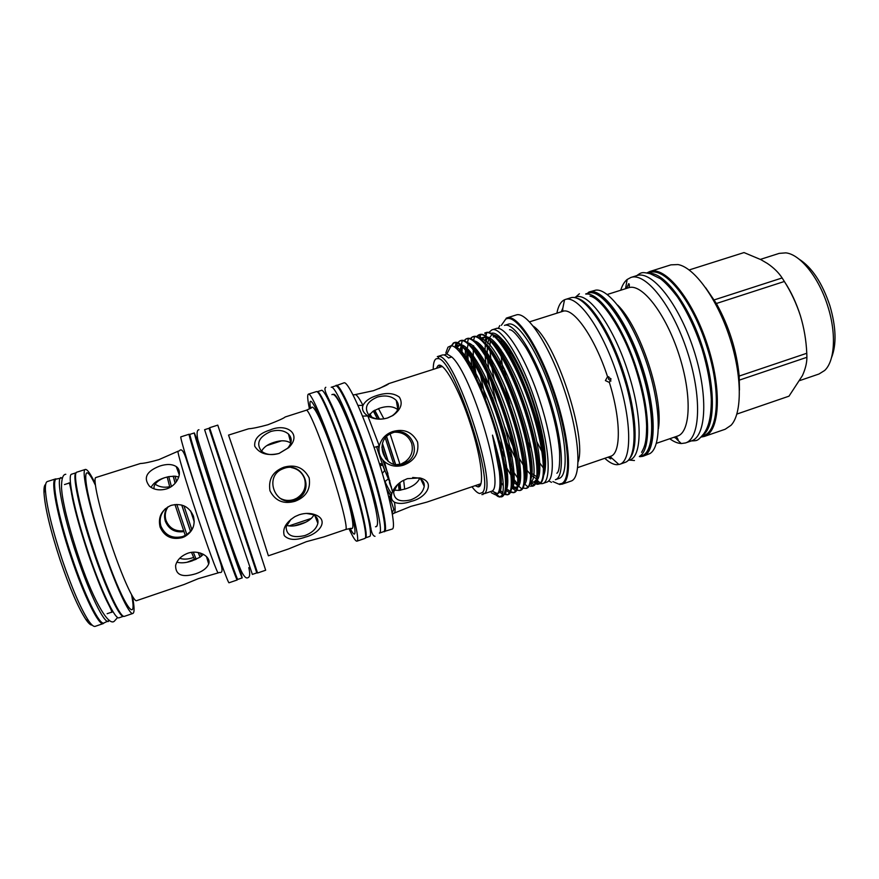 <?xml version="1.0" encoding="UTF-8"?>
<svg xmlns="http://www.w3.org/2000/svg" width="879" height="879" viewBox="0 0 879 879"><rect width="100%" height="100%" fill="white"/><g stroke="black" fill="none" stroke-linecap="round" stroke-linejoin="round"><path stroke-width="1.32" d="M62.442 477.824L56.388 479.044C51.092 479.352 58.036 516.215 71.748 556.726C84.604 595.369 99.624 625.595 103.898 622.98L109.49 620.354M61.025 477.561C55.871 477.835 62.947 514.622 76.638 555.11C89.482 593.721 104.359 623.98 108.502 621.409M72.452 495.833L71.628 494.317M71.682 474.177C66.881 474.341 74.265 510.952 87.922 551.386C100.733 589.93 115.27 620.244 119.094 617.783L123.587 616.245C119.797 618.245 105.491 587.996 92.789 549.771C79.264 509.677 71.715 473.276 76.209 472.737L71.682 474.177M760.368 259.393L779.201 253.383L785.826 252.866C800.231 254.251 819.151 277.753 827.908 306.628C836.555 333.844 834.775 361.247 824.645 370.488L819.008 374.004L799.868 380.541M798.978 259.085C811.899 267.282 822.217 282.84 829.919 305.771C836.149 327.252 836.687 344.546 831.512 357.654M385.167 464.211L384.255 464.233M379.288 463.398L382.453 464.123M389.606 481.56C385.716 473.111 381.827 462.958 377.948 451.125L376.575 446.796M378.915 448.784L378.146 446.334M374.443 410.383L379.201 419.107M386.496 436.764L395.473 464.541M369.751 414.086L371.301 416.91M382.42 443.873L388.035 461.233M190.721 511.062L192.27 515.753M173.306 476.121L175.185 483.23M181.799 505.062L190.545 531.366M185.271 535.487L174.976 504.513M169.867 487.46L167.197 476.978M176.811 504.403L186.842 534.575L182.788 536.52C172.493 538.948 165.208 535.498 160.923 526.158C159.077 519.522 160.582 513.699 165.45 508.666M178.8 477.022L175.097 476.176L168.779 476.627L171.405 486.516M576.91 298.267C590.15 300.75 611.707 334.492 624.277 374.762C636.528 412.756 638.374 448.905 629.76 458.366M574.24 297.574L575.866 297.058C588.392 291.52 614.102 327.142 628.463 373.377C642.648 417.206 642.296 456.926 629.639 459.959L628.024 460.508M648.966 273.369C664.403 271.875 689.839 305.903 703.035 348.765C716.055 389.276 715.034 427.754 702.475 435.479M648.076 273.16L649.57 272.688C664.7 266.337 692.916 301.134 707.112 347.425C721.241 391.265 718.473 431.787 703.365 435.665L701.881 436.171M586.04 294.102C599.28 291.949 623.541 326.801 637.121 370.52C650.482 411.877 650.845 450.29 639.571 456.278M585.656 293.971L587.996 293.234C600.928 287.576 626.98 322.989 641.285 369.136C655.437 412.877 654.69 452.652 641.659 455.805L639.341 456.608M488.812 332.504L491.844 329.911C500.843 325.593 522.346 360.17 536.047 403.681C549.485 444.972 551.847 481.637 542.574 483.582L539.772 483.681M494.13 379.146L491.888 367.323M491.163 362.357L490.086 350.919M490.032 349.611L490.01 348.6M489.988 345.974L490.229 340.832M491.844 329.911L495.899 328.625C505.029 324.263 526.642 358.786 540.332 402.263C553.748 443.532 555.989 480.209 546.584 482.197L542.574 483.582M491.251 335.514L489.438 337.822M488.812 339.206L487.735 343.535M487.351 347.051L487.23 352.886M487.603 359.511L488.614 368.081M489.526 373.718L490.372 378.168M491.02 381.332L496.547 402.967M504.524 426.524L513.094 446.598M519.17 458.3L523.455 465.332M524.313 466.606L525.301 468.024M527.114 470.463L530.663 474.583M531.323 475.242L536.542 478.934M537.124 479.143L537.695 479.297M537.662 479.363L537.113 479.253M534.465 481.505L534.146 482.813M515.533 458.42L509.93 446.851M505.436 436.314L492.548 397.627M489.724 386.189L487.153 373.135M486.768 370.751L486.296 367.488M485.724 362.895L485.131 355.413M485.065 354.028L485.032 352.699M485.021 349.875L485.34 344.502M485.45 343.612L486.955 337.536M490.965 333.284L492.251 333.119C502.261 331.822 523.895 369.334 536.267 411.57C541.123 428.029 544.101 442.412 545.211 454.696C542.87 419.041 517.786 353.006 501.557 338.865M444.115 355.006L446.884 353.907L451.74 356.962C471.638 373.641 504.942 484.999 492.152 491.064L497.536 493.69C500.008 490.976 500.623 483.703 499.36 471.858L492.482 435.138C501.744 465.738 505.062 485.45 502.447 494.262L501.711 495.734L499.448 496.899L497.932 496.459L499.733 497.053L502.612 496.174C504.282 494.646 505.271 491.317 505.557 486.186C506.139 469.419 497.756 433.402 485.241 401C472.781 368.697 458.431 345.865 451.147 345.689L447.971 347.194L445.851 352.886M491.317 492.745L494.976 494.613L497.536 493.69M437.313 356.654L439.028 356.456C454.882 354.578 498.184 485.768 484.329 493.69L492.152 491.064M689.169 269.952L744.019 252.57L760.917 259.668L767.345 263.436C773.74 267.754 778.662 272.589 782.123 277.951L784.365 281.478C791.111 292.169 796.462 303.618 800.417 315.814C796.341 302.958 791.045 291.586 784.497 281.709M701.079 437.072L704.332 436.445C719.912 431.908 722.274 389.463 707.177 344.041C692.267 298.563 665.095 265.854 649.889 271.49L646.9 272.919M669.743 438.742C673.863 441.763 677.709 443.357 681.291 443.543L685.477 442.95C700.442 438.632 702.178 396.264 687.037 350.688C672.072 305.057 645.45 272.04 630.858 277.478L627.145 279.5C624.376 281.774 622.233 285.356 620.728 290.224M607.235 294.498L629.023 287.609C629.518 285.148 629.408 283.84 628.694 283.686L626.584 288.312M674.105 437.248L678.116 439.533L676.369 436.61M642.109 456.498L641.296 456.08C655.47 453.993 656.36 412.119 641.055 365.983C625.925 319.791 600.269 286.554 587.611 293.212L588.974 292.026C601.994 287.081 627.024 320.319 641.879 365.587C656.899 410.823 656.569 452.421 643.164 456.201L640.253 456.684M604.785 458.3C609.268 462.464 613.322 464.606 616.948 464.716L619.706 464.299C632.342 460.783 631.891 419.283 616.816 373.861C601.895 328.405 577.547 294.784 565.307 299.486L564.395 299.838C560.714 301.64 558.209 306.101 556.89 313.188M529.608 321.835L562.813 311.309L562.703 308.353L561.373 311.595M608.037 457.179L610.74 458.893L609.422 456.893M509.71 351.15L510.227 355.226M536.959 441.928L542.013 451.828M504.447 369.037L505.799 375.871M528.213 442.192L531.246 448.301M539.838 463.079L543.486 468.166M499.096 496.481L493.548 491.746M451.476 345.722L454.256 342.634M504.15 494.35L507.469 494.822L509.523 492.965C514.446 485.164 508.853 449.641 495.646 411.932C482.538 374.377 465.112 344.172 456.124 342.656L453.421 342.931L450.235 347.458M495.448 494.635L497.932 496.459M538.915 483.999L535.652 483.604M531.29 486.208L531.586 482.725M476.605 378.563L474.484 363.774M473.924 349.49L474.1 346.831M476.956 336.734L479.407 334.668M530.641 486.428L534.212 484.966C540.541 478.165 535.772 441.862 522.203 403.175C508.743 364.631 490.152 334.383 480.659 334.547L478.528 334.976L476.561 336.602M473.594 345.689L473.352 348.315M473.276 349.765L473.276 355.687M473.704 362.423L475.583 376.487M494.108 440.939L494.745 442.522M504.513 463.98L511.029 475.33M511.831 476.539L517.357 483.736M522.961 488.131L526.18 488.394L528.07 486.966C534.047 479.912 529.07 443.807 515.588 405.362C502.217 367.059 483.922 336.822 474.55 336.558L472.265 336.965L470.298 338.635M518.203 490.295L516.918 489.779M516.456 489.515L511.908 485.582M507.853 480.428L505.15 476.341M468.254 363.203L467.815 353.259M467.837 352.127L467.859 351.424M468.749 343.744L468.892 343.162M470.704 338.778L471.968 337.36M468.1 343.986L467.54 347.293M467.397 348.633L467.254 350.754M467.199 352.402L467.507 362.005M498.591 466.024L500.217 469.111M505.271 477.747L507.831 481.505M516.698 490.207L519.961 490.526L521.917 488.966C527.532 481.659 522.346 445.741 508.952 407.548C495.668 369.499 477.671 339.261 468.43 338.58L466.002 338.942L464.024 340.678M514.039 492.548L510.644 491.822M510.172 491.548L507.721 489.614M506.82 488.735L505.513 487.307M461.761 354.446L462.398 346.744M462.541 346.007L462.706 345.26M464.431 340.832L465.584 339.459M461.893 346.249L461.464 348.908M461.266 350.996L461.145 353.633M501.404 483.01L503.304 485.615M505.458 488.186L506.579 489.361M510.435 492.273L513.721 492.679L515.731 490.965C520.994 483.406 515.61 447.697 502.305 409.735C489.109 371.927 471.397 341.711 462.288 340.612L459.717 340.942L457.739 342.722M507.787 494.69L504.348 493.877M502.854 492.822L500.547 490.647M456.322 348.359L456.52 347.359M458.157 342.898L459.19 341.568M457.498 343.107L455.794 347.919M499.25 490.152L500.327 491.306M485.34 332.778L485.988 332.57C495.24 328.911 515.786 360.742 530.081 402.45C544.519 444.225 547.969 481.582 539.256 483.9L540.332 482.967C547.013 476.429 542.475 439.929 528.806 401C515.27 362.214 496.371 331.954 486.746 332.559L484.768 332.998M536.805 484.307L538.596 484.12M479.077 334.767L479.736 334.558C488.79 330.954 509.161 362.873 523.477 404.626C537.937 446.455 541.574 483.78 533.048 486.032L532.399 486.252M472.814 336.745L473.473 336.536C482.329 332.998 502.535 365.016 516.863 406.812C531.334 448.686 535.168 485.988 526.84 488.164L526.18 488.394M466.529 338.734L467.188 338.525C475.858 335.053 495.888 367.158 510.238 408.999C524.719 450.916 528.751 488.197 520.61 490.306L519.961 490.526M460.233 340.733L460.893 340.525C469.364 337.096 489.218 369.312 503.59 411.196C518.083 453.157 522.313 490.405 514.38 492.449L513.721 492.679M453.927 342.733L454.586 342.524C462.859 339.162 482.549 371.465 496.932 413.394C511.446 455.399 515.863 492.625 508.128 494.602L507.469 494.822M436.38 368.378L437.995 365.708C443.148 360.687 459.299 389.056 470.595 424.59C481.637 458.398 484.736 487.669 477.989 486.878L475.099 485.691M471.99 486.757C475.067 490.921 477.66 493.174 479.769 493.515L482.164 492.636C495.536 484.801 453.322 356.929 437.918 358.599L436.248 358.764C434.248 359.797 433.237 363.335 433.237 369.378M552.924 481.593L558.736 484.098L561.736 483.527C571.636 479.286 568.878 438.929 554.166 394.539C539.574 350.128 517.764 316.055 507.282 318.539L505.81 319.011L501.349 325.34M501.623 361.148L502.228 364.774M317.033 391.77L317.088 391.759C320.055 389.419 335.119 424.161 348.513 465.42C361.39 504.667 368.872 537.882 365.334 537.926L365.279 537.937M317.088 391.759L321.362 390.397C324.461 388.024 339.657 422.689 353.028 463.925C365.895 503.14 373.245 536.377 369.576 536.465L365.334 537.926M331.218 387.265C334.624 384.804 350.095 419.316 363.423 460.486C376.267 499.646 383.321 532.927 379.354 533.113L383.585 531.663C387.672 531.432 380.75 498.129 367.916 459.003C354.611 417.855 339.019 383.409 335.481 385.914L331.218 387.265M211.465 435.435L209.037 428.271L204.609 429.688L228.958 504.854L252.372 574.405L256.778 572.899L254.47 565.702M209.037 428.271L256.778 572.899M197.182 439.994L194.358 432.94L189.908 434.358C188.82 433.325 199.896 469.089 213.443 509.985C226.31 548.925 237.484 580.667 237.791 579.404L242.208 577.888L240.275 570.548M194.358 432.94C193.402 431.864 204.609 467.562 218.135 508.425C230.99 547.342 242.033 579.107 242.208 577.888M178.074 451.235L179.404 450.806C181.481 448.015 183.975 451.454 186.908 461.123L219.893 561.077C222.826 569.46 222.717 573.24 219.552 572.438L218.223 572.877C217.563 574.042 207.763 547.419 197.006 514.896C185.678 480.78 176.745 450.553 178.074 451.235L158.714 459.706C150.265 462.079 144.167 463.354 140.409 463.508L95.976 477.495C92.405 477.517 99.338 508.809 110.952 543.343C121.884 576.272 133.85 602.554 136.63 600.654L184.096 584.502M279.093 453.432C267.546 456.124 259.426 453.707 254.723 446.191C254.053 438.808 259.217 433.402 270.227 429.963C286.488 422.7 302.53 434.028 288.73 447.631L279.093 453.432M279.017 453.443C271.809 455.498 265.941 454.729 261.415 451.125C255.844 443.368 258.953 436.83 270.732 431.512C278.039 429.457 283.939 430.292 288.444 434.017C292.399 438.302 292.114 443.038 287.609 448.246L279.017 453.443M295.08 501.261C283.62 504.491 275.259 500.997 269.974 490.79C268.15 479.33 272.798 471.474 283.895 467.21C295.41 464.079 303.837 467.628 309.155 477.846C310.891 489.163 306.2 496.976 295.08 501.261M294.641 500.118C275.193 507.524 263.315 476.253 282.796 468.848L284.203 468.309C302.662 461.365 315.176 489.966 297.585 498.811L294.641 500.118M305.409 537.091C295.597 540.585 288.543 540.091 284.269 535.597C282.269 528.751 285.873 522.401 295.08 516.544L299.223 514.753C304.826 512.984 310.067 512.951 314.968 514.654C329.35 519.808 319.967 533.366 305.409 537.091M306.375 513.413L312.66 514.523C316.737 516.38 318.473 519.324 317.857 523.335C316.44 528.751 312.122 532.828 304.903 535.553C292.531 538.387 286.279 535.454 286.136 526.741L290.993 519.247M288.455 548.979L306.288 541.706L323.78 536.948L345.645 529.51C348.161 529.565 341.634 502.436 331.163 470.573C320.275 437.094 308.331 408.504 306.277 410.24L285.192 416.976C283.895 418.206 278.127 420.799 267.875 424.755C258.964 427.194 252.548 428.534 248.603 428.787L228.54 435.094L249.845 497.437L268.381 555.803L288.455 548.979M387.65 417.954C380.431 420.041 373.828 419.382 367.84 415.954C363.225 412.866 361.599 409.361 362.972 405.428C365.268 400.989 369.916 397.682 376.915 395.517C386.211 392.43 393.704 392.968 399.374 397.143C403.109 403.45 400.967 409.559 392.946 415.481L387.65 417.954M387.43 418.008C379.596 420.151 373.344 419.096 368.664 414.844C363.95 407.559 366.873 401.626 377.41 397.044C385.332 394.902 391.627 396.022 396.275 400.417C400.198 405.724 398.857 410.834 392.276 415.734L387.43 418.008M403.791 465.046C396.649 467.32 390.177 466.189 384.387 461.651C379.86 457.41 378.168 452.18 379.288 445.972C381.266 438.764 385.815 433.94 392.902 431.501C404.098 428.469 412.328 431.974 417.569 442.027C419.206 453.19 414.613 460.86 403.791 465.046M403.274 463.936C384.925 470.979 372.982 441.335 391.023 433.468L393.1 432.633C410.043 426.205 422.777 452.037 407.526 461.783L403.274 463.936M411.306 501.349C404.417 503.788 398.802 504.074 394.473 502.228C391.166 500.173 390.507 496.657 392.484 491.68C394.462 487.351 397.769 483.769 402.384 480.934L407.373 478.648L419.821 477.934C436.105 481.703 426.908 497.69 411.306 501.349M412.69 477.495L417.964 477.967C422.458 479.396 424.557 482.197 424.238 486.373C423.019 492.339 418.536 496.822 410.812 499.832C399.813 502.491 394.089 499.854 393.649 491.921L397.44 484.714M392.309 513.874L410.998 506.348L426.963 502.085L480.879 483.725M393.726 509.029L393.616 509.71L395.111 509.578M389.694 501.03L391.155 501.129M388.364 478.813L384.991 481.571M388.914 497.723L390.188 498.173M379.915 465.409L382.761 465.354M379.431 463.859L382.321 464.167M384.189 464.068L385.079 463.925M379.025 388.661L388.848 383.574C388.419 384.508 383.277 386.881 373.41 390.705L353.633 394.935M92.13 625.079C90.68 625.299 88.603 623.442 85.9 619.53C78.385 608.037 69.848 588.348 60.277 560.439C50.345 530.125 44.917 507.491 43.983 492.537C43.818 487.779 44.389 485.054 45.675 484.362M55.564 478.923L47.345 481.538C45.873 482.022 45.225 484.834 45.411 489.977C46.411 505.326 52.026 528.631 62.255 559.879C72.111 588.644 80.89 608.927 88.57 620.728C91.482 624.969 93.679 626.848 95.152 626.353L103.304 623.563C98.975 626.211 83.868 595.841 70.946 557C57.168 516.292 50.213 479.253 55.564 478.923L56.586 478.978M397.769 409.647C393.287 406.186 387.189 405.713 379.497 408.252L373.311 411.042L369.004 415.185M390.122 433.951L399.912 464.167L396.418 464.672M400.044 464.661L405.197 461.739C411.372 456.981 413.526 450.85 411.647 443.335C408.537 435.764 402.879 432.05 394.66 432.204M391.924 489.196L389.452 482.692L389.815 480.637M394.067 490.163L399.121 490.383L405.691 488.845C412.789 486.548 417.404 483.109 419.569 478.539M391.353 496.25L390.562 495.503C389.045 497.042 388.837 497.679 389.946 497.426L391.342 496.855M386.925 489.823L390.562 495.503L391.001 495.108M384.837 470.364L382.497 473.188M290.795 443.104C286.576 440.302 280.906 440.071 273.808 442.412C267.568 444.389 263.502 447.356 261.601 451.29M279.379 497.8C283.796 500.558 288.576 501.151 293.718 499.58L296.63 498.294C303.958 493.591 306.595 487.065 304.552 478.714C302.233 472.572 297.849 468.859 291.388 467.573M286.554 525.29C290.29 526.576 294.992 526.224 300.684 524.258C307.243 522.115 311.616 519.06 313.814 515.083M294.377 525.818L305.354 522.368M168.779 476.627L164.56 477.726C157.868 479.846 153.375 483.065 151.067 487.384M160.022 465.98C146.529 471.111 143.013 477.857 149.485 486.23C154.023 489.845 159.681 490.746 166.428 488.944C178.195 485.318 183.162 470.946 176.196 466.551C172.141 464.035 166.746 463.848 160.022 465.98M171.493 505.282L170.405 505.678C161.318 510.27 157.879 517.412 160.088 527.103C164.417 536.575 171.801 540.091 182.239 537.64L184.524 536.706C192.655 531.938 195.61 525.071 193.402 516.094C189.172 506.579 181.865 502.975 171.493 505.282M169.658 486.735C164.032 487.845 159.187 486.988 155.122 484.164M153.869 488.757L154.177 486.065C155.616 482.527 159.132 479.725 164.714 477.671M176.855 562.164C181.107 563.351 186.205 562.912 192.149 560.857L200.06 557.165L203.423 554.308M187.776 553.243C181.107 555.902 177.053 559.978 175.613 565.461C175.514 575.053 182.25 577.822 195.797 573.756C202.62 571.438 206.917 568.175 208.675 563.988C211.454 556.989 199.214 549.232 187.776 553.243M187.194 562.208L194.753 559.066M218.223 572.877L198.269 578.679L184.129 584.491M193.6 557.451L193.072 557.638C187.875 559.374 183.436 559.582 179.734 558.264M183.513 536.256L185.238 535.399M183.634 530.784C175.141 531.608 169.273 528.147 166.021 520.423C164.549 515.566 165.23 511.04 168.054 506.831M183.909 531.586C174.987 532.817 168.801 529.356 165.329 521.214C163.791 516.094 164.56 511.38 167.636 507.084M132.432 596.237C134.432 606.818 134.597 612.553 132.916 613.432C129.499 615.761 115.325 585.238 102.48 546.584C88.823 506.04 81 469.463 85.384 469.441C87.263 469.144 90.548 473.847 95.24 483.549M132.916 613.432L124.477 616.322C120.808 618.739 106.37 588.26 93.504 549.551C79.813 508.952 72.232 472.254 76.891 472.144L85.384 469.441M236.693 577.195L237.22 579.964C236.89 581.25 225.639 549.364 212.707 510.238C199.104 469.144 187.996 433.204 189.117 434.237L190.347 436.775M237.22 579.964L229.045 582.766C228.474 584.139 216.97 552.298 204.016 513.105C190.369 471.979 179.492 435.907 180.876 436.852L189.117 434.237M242.978 500.228L217.772 425.128L209.609 427.721L257.558 572.998L265.667 570.229L242.978 500.228M348.996 528.718C352.94 537.245 355.577 541.387 356.929 541.167L364.785 538.475C368.323 538.442 360.797 505.084 347.853 465.65C334.394 424.194 319.275 389.298 316.319 391.638L308.397 394.144C307.189 394.77 307.529 399.681 309.441 408.867M356.929 541.167C360.236 541.222 352.457 507.897 339.492 468.419C325.999 426.908 311.111 391.891 308.397 394.144M383.53 531.685L392.144 529.092C396.495 528.773 389.804 495.295 376.937 456.036C363.598 414.756 347.71 380.277 343.887 382.881L335.415 385.936M384.354 531.773C388.474 531.531 381.541 498.074 368.653 458.772C355.281 417.437 339.613 382.848 336.031 385.376M234.847 572.394L234.748 572.427C234.451 573.547 224.332 544.881 212.773 509.886C200.61 473.166 190.622 440.873 191.611 441.763L191.721 441.73M239.846 570.691L218.157 508.106C206.016 471.419 195.896 439.192 196.742 440.126M255.031 565.505L254.405 565.724L233.561 503.019L211.41 435.446L212.037 435.248M332.833 394.539L333.46 394.341C336.558 392.133 350.545 423.381 362.555 460.475M536.838 476.792L531.795 473.418M525.093 465.387L523.961 463.727M492.482 382.815L491.405 377.563M488.801 358.39L488.636 354.94M488.79 347.864L488.856 347.161M501.678 340.602L501.349 342.612M500.92 349.776L500.986 352.908M501.162 356.094L502.821 369.751M609.378 382.431L611.037 378.86L607.565 376.739L605.4 380.596L609.378 382.431C621.178 420.349 621.024 453.773 610.498 456.344L577.723 467.584M608.773 376.673L608.433 379.069L610.971 381.014M422.206 480.308L422.294 482.329M396.868 403.857L398.517 406.592M273.787 442.423L279.676 441.434M384.716 470.474L382.288 464.101M181.733 505.04L190.501 531.421L193.193 527.202M495.404 336.503L497.932 337.195M516.94 361.84C528.642 383.892 540.003 418.305 543.727 442.983M544.101 445.477C545.628 456.64 545.727 465.013 544.387 470.595M537.871 477.363L538.618 477.352M544.167 468.782C547.156 453.103 538.212 411.735 524.356 379.288M494.767 336.701L493.24 336.888M104.096 622.914L103.304 623.563M178.305 469.056L177.36 469.672M177.437 469.88L178.327 469.254M207.334 557.561L206.774 557.528M207.169 558.879L208.026 558.736M190.501 531.421L186.842 534.575M392.353 514.149L394.21 513.171C395.308 512.27 395.396 508.622 394.473 502.228M357.962 405.384L362.972 405.428C359.72 399.055 357.27 395.44 355.61 394.605L353.017 394.913M374.058 447.4L379.288 445.972L367.84 415.954L362.489 416.108M506.227 318.176L507.71 317.704C518.28 315.165 540.288 349.479 555.012 394.264C569.845 439.017 572.592 479.692 562.582 483.944L559.549 484.516M580.239 299.915C608.279 311.452 647.109 429.106 631.452 455.058M619.706 464.299L625.387 462.31C637.671 457.783 637.088 416.668 622.288 372.059C607.631 327.406 583.623 294.015 571.053 297.695L565.307 299.486M483.153 494.47L481.857 494.58M437.621 356.522L442.379 355.017C443.972 354.512 446.016 355.501 448.51 357.984L451.74 356.962M505.557 486.186C505.348 492.427 504.117 495.954 501.865 496.745L501.393 496.91M545.211 454.696C545.958 464.167 545.474 471.001 543.76 475.198M705.727 287.84L716.385 303.497C729.12 326.538 736.723 350.732 739.195 376.058L806.779 353.27L806.9 357.303C806.889 362.939 805.395 369.048 802.406 375.63L788.99 396.176L736.877 414.064M806.779 353.27C806.208 340.448 804.087 327.966 800.417 315.814M739.195 376.058L739.47 390.067M555.407 479.703C565.241 477.088 562.824 438.808 548.738 396.341C534.773 353.83 513.929 321.637 504.469 325.384L508.161 324.219C517.731 320.428 538.684 352.567 552.638 395.045C566.713 437.489 569.021 475.792 559.066 478.44L555.407 479.703M561.901 484.241L570.965 481.11C581.997 478.165 579.898 436.874 564.714 391.067C549.65 345.216 526.752 310.792 516.138 314.99L506.985 317.879M578.118 461.838C587.26 437.193 555.363 340.58 533.355 326.208M607.565 376.739C594.72 337.14 573.317 307.09 562.813 311.309M643.164 456.201L649.911 453.597C661.711 446.741 661.151 406.559 646.999 363.906C632.979 321.198 609.51 288.587 595.94 290.103L588.974 292.026M658.415 428.688C663.678 397.879 640.176 326.68 617.607 305.046M656.371 443.335L677.489 436.083C690.718 432.237 692.147 394.726 678.852 354.226C665.711 313.671 642.197 283.543 629.023 287.609M702.079 349.106C707.518 367.301 710.606 384.123 711.32 399.571C711.21 420.36 707.584 428.512 703.574 434.05C697.552 440.906 697.695 440.676 691.366 440.917C706.529 436.533 708.463 394.133 693.333 348.611C678.39 303.024 651.592 270.106 636.814 275.61L630.858 277.478M704.332 436.445L725.186 429.249L731.053 425.271C742.326 413.449 742.239 375.333 729.438 336.69C716.726 298.025 694.102 267.337 678.006 264.557L670.93 264.854L649.889 271.49M739.459 380.08L806.9 357.303M716.385 303.497L784.365 281.478M714.242 299.893L782.123 277.951M539.574 483.626L537.498 482.791M535.86 481.769L535.289 481.34M194.753 559.879L191.49 552.364M193.27 552.188L196.193 559.264M173.185 476.132L175.119 483.296M198.269 552.517L200.181 557.088M198.16 552.495L200.06 557.165M200.346 553.034L201.588 556.066M183.953 505.821L191.864 529.63M175.097 476.176L176.547 481.516M190.633 510.952L194.248 521.829M391.419 495.36C390.298 494.822 388.705 492.636 386.661 488.79M381.86 447.158L385.672 458.915M394.418 489.229L394.495 490.262M391.748 493.756C389.793 491.46 387.254 486.779 384.167 479.714M394.66 488.68L394.847 490.339M382.497 443.598L388.254 461.398M369.949 413.844L371.685 417.129M373.311 411.042L377.454 418.942M385.299 438.127L393.726 464.156M398.352 483.868L399.121 490.383M399.659 482.791L400.33 490.218M387.881 473.495L382.673 459.904M399.879 482.626L400.758 490.141M386.628 436.621L395.66 464.573M374.762 410.218L379.453 419.118M378.486 408.603L383.903 418.854M403.648 480.231L404.681 489.174M310.518 408.328C306.782 386.244 322.681 418.843 338.734 468.353C354.347 515.808 359.863 547.485 350.194 528.51M131.542 594.687C138.333 628.518 121.412 602.368 102.854 546.309C83.208 488.142 80.11 452.63 95.448 485.307M384.387 461.651L392.484 491.68M447.85 352.05L449.652 348.578M458.366 350.347C478.44 365.455 513.017 469.946 505.436 488.372M500.283 492.438L498.767 491.658M455.223 347.48L455.992 346.513C457.432 345.018 459.343 344.887 461.728 346.106M464.551 348.084C484.725 362.324 519.456 466.507 511.886 485.867M506.271 490.24L505.304 489.768M459.431 351.534L461.321 345.722M471.276 346.293C491.691 361.049 525.785 463.321 518.324 483.351M517.346 486.098C516.215 488.153 514.676 488.856 512.71 488.208L511.677 487.757M507.655 484.516L506.139 482.813M464.98 358.182L465.474 350.183M465.617 349.315L466.046 347.403M477.989 344.524C498.646 359.764 532.103 460.156 524.752 480.824M518.698 486.021L518.039 485.746M517.445 485.439L512.017 480.505M507.601 474.484L505.535 471.188M472.166 371.575L471.056 358.061M484.703 342.755C505.568 358.489 538.409 457.014 531.169 478.297M524.939 483.933L524.378 483.725M517.786 478.088L510.919 468.155M505.139 457.465L501.788 450.389M481.692 389.628L480.033 381.563M477.11 352.809L477.231 350.281M478.055 344.59L478.473 343.019M534.212 484.966L530.927 482.164C546.353 471.1 501.426 338.371 480.626 338.876L481.516 338.129C483.219 336.877 485.406 337.009 488.054 338.492M491.416 341.008C512.479 357.193 544.694 453.883 537.585 475.759M536.531 479.022C535.366 481.384 533.762 482.373 531.74 481.989L530.707 481.692M512.138 457.585L509.106 451.443M486.812 384.057L485.461 376.959M483.142 351.15L483.186 350.205M484.681 340.865L486.252 337.657M498.118 339.261C519.368 355.896 550.979 450.773 543.98 473.21M492.482 435.138C500.744 465.002 503.238 484.01 499.953 492.163L496.767 494.284M456.124 342.656L455.113 346.875C463.672 348.414 480.231 377.19 492.723 412.899C505.304 448.751 510.754 482.604 506.194 490.163L505.007 491.592M500.393 491.119L499.228 490.262M456.168 348.238L460.167 344.766M461.167 344.81L461.288 344.821C469.968 345.963 486.79 374.762 499.36 410.702C512.039 446.785 517.302 480.835 512.413 488.164L511.402 489.35M506.689 489.087L505.458 488.219M460.75 353.127L462.233 346.59M467.661 342.821C476.572 343.986 493.602 372.949 506.161 408.988C518.808 445.148 523.807 479.099 518.61 486.164L517.775 487.098M517.05 487.581L511.853 486.307M507.809 482.373L505.392 479.275M466.617 360.61L466.793 351.864M466.903 350.897L467.276 348.502M474.155 340.843C483.318 342.239 500.536 371.432 513.017 407.493C525.587 443.653 530.268 477.374 524.774 484.164L524.148 484.856M519.247 484.999L518.225 484.384M517.621 483.944L511.908 477.857M507.26 470.946L504.986 467.046M474.045 373.465L472.748 360.797M473.078 348.425L473.473 346.238M525.499 482.956L524.576 482.439M511.732 466.375L510.249 463.76M503.711 450.718L499.404 440.742M485.637 399.132L480.571 375.355M478.648 354.94L478.692 352.127M479.253 345.985L479.659 343.997M481.637 339.162L485.944 336.756M487.098 336.91C496.8 338.745 514.358 368.411 526.686 404.505C539.08 440.665 543.134 473.924 537.058 480.165L536.86 480.363M510.974 451.63L507.293 443.532M485.856 368.96L485.494 366.027M484.681 352.204L484.758 349.545M485.845 341.777L487.274 338.074M493.569 334.943C504.161 336.569 524.302 372.256 536.267 411.57M87.384 551.463C95.064 573.734 101.47 590.117 106.579 600.621C111.106 609.334 112.743 613.201 111.479 612.234M65.804 474.275C62.838 474.352 61.409 478.978 61.519 488.142C62.101 494.328 62.332 497.107 65.277 510.688C68.496 524.269 72.704 538.915 77.901 554.649C91.317 596.138 108.084 627.09 114.303 621.211L117.665 617.465M87.362 551.364C80.516 530.597 75.583 513.094 72.561 498.843C70.474 486.603 69.243 481.373 68.881 483.164M198.962 429.743C196.94 429.985 196.555 433.292 197.808 439.654L219.058 508.062C229.65 540.222 236.956 561.011 240.978 570.449C243.758 576.294 246.043 578.723 247.812 577.723C249.9 577.283 250.229 573.921 248.801 567.636M362.258 460.827C369.367 482.494 375.036 504.469 376.399 512.743C378.168 522.258 377.871 526.939 375.487 526.774M362.236 460.728C354.16 435.808 344.074 410.46 338.58 400.824C335.569 395.616 333.339 393.561 331.888 394.66M325.801 387.287C322.197 389.298 330.658 400.846 335.679 414.591C341.426 428.545 347.392 444.906 353.567 463.672L364.148 498.854L370.136 523.697C371.048 531.773 372.663 535.981 375.003 536.322M548.485 399.56C554.616 419.074 558.297 436.204 559.527 450.96C560.022 464.508 559.132 471.935 556.868 473.232M509.886 404.065L504.931 386.452M500.667 365.587L499.975 360.72M548.452 399.462C541.695 378.75 534.146 361.434 525.807 347.513C517.797 335.404 512.369 329.471 509.501 329.713M499.766 325.571L498.305 328.493M493.02 367.938L492.009 360.346M551.518 482.351L548.606 480.879M636.297 370.806C642.736 391.627 646.186 410.119 646.614 426.271C646.526 442.796 644.439 447.125 641.593 452.311M590.018 296.08C601.621 298.344 624.002 330.647 636.264 370.718M579.404 293.751L575.503 297.179M634.451 460.508L629.276 460.08M266.875 445.576L281.401 440.873M702.046 349.029C695.3 328.779 687.103 311.419 677.445 296.948C670.809 288.279 665.139 282.214 660.437 278.731L650.295 273.743C642.329 272.083 641.824 271.952 636.803 275.61M501.711 495.734L502.612 496.174M446.884 353.907L451.147 345.689M676.588 439.06L681.291 443.543M625.54 288.708L627.145 279.5M480.637 483.813L477.989 486.878M345.645 529.51L350.996 528.301C356.27 531.806 350.084 503.788 338.426 468.386C326.395 431.281 313.506 401.549 311.287 408.01L306.277 410.24M393.616 509.71L392.122 512.798M43.983 492.537L45.411 489.977M391.408 486.988L389.452 482.692M393.946 509.71L389.946 497.426M70.419 482.67L64.508 484.56M442.192 366.51L388.848 383.574M327.471 396.242L326.559 396.539M318.011 521.719L317.33 521.95M376.948 526.103L376.333 526.312M371.004 528.125L370.103 528.433M113.006 611.707L107.139 613.707M208.675 563.988L206.477 556.539M184.524 536.706L185.04 535.597M176.196 466.551L179.305 474.902M317.857 523.335L314.957 515.83M297.585 498.811L296.63 498.294M288.444 434.017L290.839 442.972M424.238 486.373L420.777 479.187M407.526 461.783L405.197 461.739M396.275 400.417L397.835 409.482M85.9 619.53L88.57 620.728M417.964 477.967L419.821 477.934M392.276 415.734L392.946 415.481M393.627 513.413L392.342 514.072M312.66 514.523L314.968 514.654M287.609 448.246L288.73 447.631M561.736 483.527L562.582 483.944M507.282 318.539L507.71 317.704M482.164 492.636L484.329 493.69M437.918 358.599L439.028 356.456M506.337 490.295L505.469 494.427M485.702 336.778L481.516 338.129L478.352 335.273M486.285 334.591L484.736 333.185M537.882 480.868L537.245 484.065M502.447 494.262L499.953 492.163L497.426 493.8M455.113 346.875L454.432 346.93M509.523 492.965L506.194 490.163L505.095 491.13M460.387 344.986L455.992 346.513M515.731 490.965L512.413 488.164L511.479 488.944M521.917 488.966L518.61 486.164L517.852 486.768M514.358 488.032L512.71 488.208M540.332 482.967L537.058 480.165M486.746 332.559L485.944 336.075M480.659 334.547L479.802 338.261M528.07 486.966L524.774 484.164M474.55 336.558L473.638 340.459M468.43 338.58L467.463 342.667M462.288 340.612L461.288 344.821M441.95 366.587L437.995 365.708M610.015 456.509L618.915 464.519M562.802 308.342L564.527 299.772M691.377 440.917L685.477 442.95M194.237 558.835L195.676 559.494M288.905 525.928L311.452 518.335"/></g></svg>
